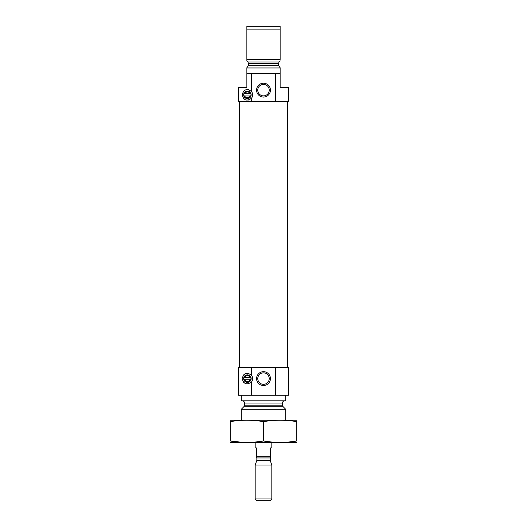 <?xml version="1.0" encoding="UTF-8"?>
<svg xmlns="http://www.w3.org/2000/svg" width="527" height="527" viewBox="0 0 527 527"><rect width="100%" height="100%" fill="white"/><g stroke="black" fill="none" stroke-linecap="round" stroke-linejoin="round"><path stroke-width="0.79" d="M269.231 378.61A5.731 5.731 0 0 0 260.634 373.643A5.731 5.731 0 0 0 260.634 383.57A5.731 5.731 0 0 0 269.231 378.61M280.14 67.733L278.704 65.737L280.14 67.733L280.14 87.37L288.46 87.37L288.46 101.237L275.588 101.237L275.588 73.503L280.14 73.503M246.86 73.503L251.412 73.503L251.412 91.428C246.774 88.22 243.685 89.366 242.143 94.86C243.685 100.354 246.774 101.5 251.412 98.292L251.412 101.237L238.54 101.237L238.54 87.37L246.86 87.37L246.86 67.733L248.296 65.737L248.513 63.602L247.973 62.034L248.513 63.602L278.487 63.602L278.704 65.737L248.296 65.737M278.487 63.602L279.027 62.034L278.487 63.602M280.14 60.816L279.027 62.034L247.973 62.034L246.86 60.816L246.86 59.498L280.14 59.498L280.14 29.123L246.86 29.123L246.86 26.35L280.14 26.35L280.14 29.123M246.86 60.816L246.86 29.123M251.412 73.503L275.588 73.503M246.86 67.957L280.14 67.957M243.81 94.86A3.603 3.603 0 0 0 243.869 95.519L244.409 95.967L250.411 95.967L250.957 95.519A3.603 3.603 0 0 0 250.957 94.201L250.411 93.753L244.409 93.753L243.869 94.201A3.603 3.603 0 0 0 243.81 94.86A3.603 3.603 0 0 1 249.021 91.632A3.603 3.603 0 0 1 249.581 97.739A3.603 3.603 0 0 1 243.869 95.519A0.553 0.553 0 0 0 243.889 95.598M243.896 94.109A0.553 0.553 0 0 0 243.869 94.201A3.603 3.603 0 0 1 250.957 94.201A0.553 0.553 0 0 0 250.938 94.122M250.931 95.611A0.553 0.553 0 0 0 250.957 95.519A3.603 3.603 0 0 1 243.869 95.519M250.411 95.967L250.108 95.967A2.912 2.912 0 0 1 244.719 95.967L244.409 95.967M251.412 101.237L275.588 101.237M243.876 378.61A3.537 3.537 0 0 0 243.935 379.269L244.482 379.717L250.345 379.717L250.885 379.269A3.537 3.537 0 0 0 250.885 377.951L250.345 377.497L244.482 377.497L243.935 377.951A3.537 3.537 0 0 0 243.876 378.61M243.961 377.866A0.553 0.553 0 0 0 243.935 377.951A3.537 3.537 0 0 1 250.885 377.951A0.553 0.553 0 0 0 250.865 377.879M250.865 379.354A0.553 0.553 0 0 0 250.885 379.269A3.537 3.537 0 0 1 243.935 379.269A0.553 0.553 0 0 0 243.955 379.341M250.345 379.717L250.108 379.717A2.912 2.912 0 0 1 244.719 379.717L244.482 379.717M251.412 395.25L238.54 395.25L238.54 367.51L251.412 367.51L251.412 375.171C246.774 371.97 243.685 373.116 242.143 378.61C243.685 384.104 246.774 385.244 251.412 382.042L251.412 395.25L288.46 395.25L288.46 367.51L275.588 367.51L275.588 395.25M241.313 420.21L241.313 409.255L285.687 409.255L285.687 420.21M242.282 400.797C243.632 400.928 244.37 401.666 244.502 403.017L244.502 405.151L243.849 406.719L241.313 409.255M241.313 395.25L241.313 400.797L285.687 400.797L285.687 395.25M270.437 378.61A6.937 6.937 0 0 0 260.035 372.602A6.937 6.937 0 0 0 260.035 384.611A6.937 6.937 0 0 0 270.437 378.61M251.412 375.171A5.27 5.27 0 0 1 251.412 382.042M251.412 367.51L275.588 367.51M243.25 375.382A5.27 5.27 0 0 1 245.608 373.656M248.026 373.373A5.27 5.27 0 0 1 248.579 373.465M248.579 383.748A5.27 5.27 0 0 1 247.947 383.854M245.608 383.557A5.27 5.27 0 0 1 243.243 381.831M243.665 378.61A3.742 3.742 0 0 1 249.284 375.362A3.742 3.742 0 0 1 249.284 381.851A3.742 3.742 0 0 1 243.665 378.61M244.482 377.497L244.719 377.497A2.912 2.912 0 0 1 250.108 377.497L250.345 377.497M239.508 367.51L239.508 101.237M270.437 90.143A6.937 6.937 0 0 0 260.035 84.142A6.937 6.937 0 0 0 260.035 96.151A6.937 6.937 0 0 0 270.437 90.143M251.412 91.428A5.27 5.27 0 0 1 251.412 98.292M243.25 91.632A5.27 5.27 0 0 1 245.608 89.906M248.026 89.623A5.27 5.27 0 0 1 248.579 89.722M248.579 99.998A5.27 5.27 0 0 1 247.947 100.104M245.608 99.814A5.27 5.27 0 0 1 243.243 98.081M243.665 94.86A3.742 3.742 0 0 1 249.284 91.619A3.742 3.742 0 0 1 249.284 98.101A3.742 3.742 0 0 1 243.665 94.86M244.409 93.753L244.719 93.753A2.912 2.912 0 0 1 250.108 93.753L250.411 93.753M269.231 90.143A5.731 5.731 0 0 0 260.634 85.176A5.731 5.731 0 0 0 260.634 95.11A5.731 5.731 0 0 0 269.231 90.143M230.213 442.364L296.787 442.364M263.5 440.987L263.5 421.633C274.593 419.815 285.687 419.815 296.787 421.633C296.787 419.815 296.787 419.815 296.787 421.633L296.787 440.987C296.787 442.799 296.787 442.799 296.787 440.987C285.687 442.805 274.593 442.805 263.5 440.987C252.407 442.805 241.313 442.805 230.213 440.987C230.213 442.799 230.213 442.799 230.213 440.987L241.504 442.212M230.213 440.987L230.213 421.633C230.213 419.815 230.213 419.815 230.213 421.633C241.313 419.815 252.407 419.815 263.5 421.633M230.213 420.25L296.787 420.25M255.18 442.403L255.18 447.95L256.563 447.95L256.563 456.27C256.563 457.054 256.563 457.054 256.563 456.27L270.437 456.27L270.437 447.95L271.82 447.95L271.82 442.403M270.437 456.27C270.437 457.054 270.437 457.054 270.437 456.27M270.437 457.014L270.259 460.71L271.82 465.005L255.18 465.005L255.18 498.95L271.82 498.95L271.82 465.005M255.18 498.95L256.88 500.65L270.12 500.65L271.82 498.95M243.849 406.719L283.151 406.719L285.687 409.255M244.502 405.151L282.498 405.151L283.151 406.719M244.502 403.017L282.498 403.017C282.63 401.666 283.368 400.928 284.718 400.797M256.563 457.014L256.84 457.937L270.16 457.937M270.16 460.137L256.84 460.137L256.741 460.71L270.259 460.71M282.498 405.151L282.498 403.017M287.492 367.51L287.492 101.237M256.741 460.71L255.18 465.005M256.84 460.137L256.84 457.937"/></g></svg>
